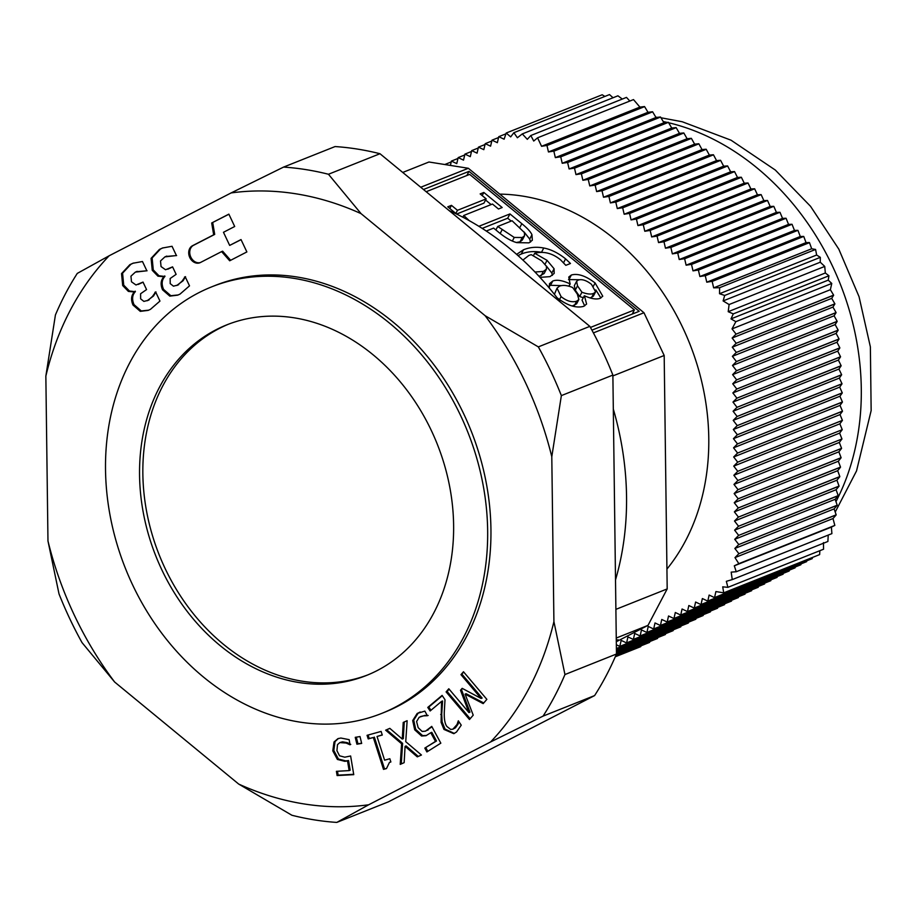 <?xml version="1.0" encoding="UTF-8"?>
<svg xmlns="http://www.w3.org/2000/svg" width="917" height="917" viewBox="0 0 917 917"><rect width="100%" height="100%" fill="white"/><g stroke="black" fill="none" stroke-linecap="round" stroke-linejoin="round"><path stroke-width="1.38" d="M615.892 609.358L667.186 588.92L647.998 625.383L616.316 641.717M612.888 375.924L664.183 355.487L667.186 588.92M368.084 674.797A188.696 151.431 68.3 0 1 159.214 554.923A188.696 151.431 68.3 0 1 228.39 324.24M537.568 137.814L633.498 99.586A2105.421 1252.462 -117.2 0 1 639.906 107.106A598.423 63.812 166.6 0 1 644.491 106.555L546.876 145.459L541.569 146.296L537.568 137.814L533.717 141.035L530.817 135.521L527.309 139.338L522.289 133.916L517.383 137.756L513.875 132.701L510.677 136.885L506.195 133.022L504.121 139.212L498.768 136.679L505.932 133.813M450.407 165.415L451.405 161.083L456.758 163.616L458.179 157.598L463.521 160.131L464.942 154.102L470.295 156.647L471.705 150.617L477.058 153.162L478.468 147.133L483.821 149.666L485.242 143.648L490.584 146.181L492.005 140.163L497.358 142.697L498.768 136.679M616.35 644.743L619.812 646.382L621.176 640.387L626.529 642.92L731.548 601.059L626.529 642.92M626.62 642.874L627.95 636.902L633.303 639.436L738.391 597.552L633.303 639.436M633.383 639.39L634.713 633.418L640.066 635.951L745.028 594.124L640.066 635.951M640.146 635.905L641.476 629.922L646.829 632.466L751.642 590.697L646.829 632.466M646.921 632.421L648.239 626.437L653.592 628.982L758.233 587.27L653.592 628.982M653.683 628.936L655.013 622.952L660.355 625.486L764.629 583.934L660.355 625.486M660.446 625.44L661.776 619.468L667.129 622.001L770.842 580.679L667.129 622.001M667.209 621.955L668.539 615.983L673.892 618.517L777.1 577.378L673.892 618.517M673.984 618.471L675.302 612.499L680.655 615.032L783.107 574.202L680.655 615.032M680.746 614.986L682.065 609.003L687.418 611.547L789.101 571.027L687.418 611.547M687.509 611.501L688.839 605.518L694.192 608.063L795.062 567.852L694.192 608.063M694.272 608.017L695.602 602.033L700.955 604.567L800.782 564.792L700.955 604.567M701.035 604.521L702.365 598.549L707.718 601.082L806.559 561.685L707.718 601.082M707.809 601.036L709.128 595.064L714.481 597.597L812.175 558.659L714.481 597.597M714.572 597.552L715.902 591.568L723.708 592.829L722.722 586.834L727.903 587.338L726.344 581.321L732.247 579.601L731.181 572.128L736.248 571.738L734.299 565.812L738.827 563.657L734.976 557.605L738.838 553.719L836.155 514.941A595.763 116.849 -37.3 0 1 833.003 518.541L834.825 525.407A859.71 26.96 -24.1 0 1 831.398 527.115L831.891 533.625L736.248 571.738M738.838 553.593L734.849 548.458L738.724 544.572L837.198 505.324A607.799 119.21 -37.3 0 1 834.115 508.901L836.166 514.815L738.838 553.719M738.724 544.446L734.735 539.311L738.598 535.425L838.172 495.742A623.021 122.19 -37.3 0 1 835.146 499.295L837.21 505.198L738.724 544.572M738.598 535.299L734.62 530.164L836.075 489.724L838.184 495.616L738.598 535.425M734.62 530.164L738.483 526.266L839.044 486.193A641.831 125.881 -37.3 0 1 836.075 489.724M738.483 526.152L734.506 521.016L836.923 480.199L839.055 486.079L738.483 526.266M734.506 521.016L738.368 517.119L839.823 476.691A664.722 130.374 -37.3 0 1 836.923 480.199M738.368 517.005L734.379 511.858L738.254 507.972L840.511 467.223A692.255 135.773 -37.3 0 1 837.679 470.696L839.834 476.565L738.368 517.119M738.242 507.858L734.265 502.711L738.128 498.825L841.095 457.789A725.129 142.227 -37.3 0 1 838.321 461.251L840.522 467.097L738.254 507.972M738.128 498.71L734.15 493.564L838.872 451.829L841.107 457.675L738.128 498.825M734.15 493.564L738.013 489.678L841.588 448.402A764.136 149.872 -37.3 0 1 838.872 451.829M738.013 489.621L733.978 484.405L839.284 442.441L841.588 448.344L738.013 489.678M733.978 484.405L737.898 480.474L733.864 475.258L737.772 471.315L733.749 466.111L737.658 462.168L842.414 420.422A928.91 182.196 -37.3 0 1 839.846 423.826L842.242 429.683L737.772 471.315M737.658 462.111L733.68 456.975L737.543 453.078L842.471 411.263A1004.402 196.995 -37.3 0 1 840.006 414.599A1357.16 762.291 -135.8 0 1 842.414 420.364L737.658 462.168M737.543 452.964L733.554 447.828L840.006 405.406A1227.267 689.343 -135.8 0 1 842.471 411.148L737.543 453.078M733.554 447.828L737.428 443.931L842.425 402.093A1093.523 214.475 -37.3 0 1 840.006 405.406M737.428 443.817L733.44 438.67L839.903 396.247A1117.605 627.744 -135.8 0 1 842.425 401.967L737.428 443.931M733.44 438.67L737.302 434.784L842.264 392.957A1198.783 235.119 -37.3 0 1 839.903 396.247M737.302 434.669L733.325 429.523L737.188 425.637L842.001 383.868A1323.391 259.557 -37.3 0 1 839.685 387.134A1024.805 575.624 -135.8 0 1 842.264 392.843L737.302 434.784M737.188 425.522L733.21 420.376L839.364 378.079A946.138 531.436 -135.8 0 1 842.001 383.753L737.188 425.637M733.21 420.376L737.073 416.49L841.623 374.824L839.364 378.079M737.073 416.375L733.084 411.229L838.929 369.058A879.38 493.931 -135.8 0 1 841.623 374.709L737.073 416.49M733.084 411.229L736.959 407.343L841.141 365.826L838.929 369.058M736.959 407.217L732.97 402.082L736.832 398.196L840.545 356.862L838.379 360.072A822.732 462.111 -135.8 0 1 841.13 365.7L736.959 407.343M736.832 398.07L732.855 392.935L837.725 351.142A774.693 435.139 -135.8 0 1 840.545 356.747L736.832 398.196M732.855 392.935L736.718 389.049L839.857 347.944L837.725 351.142M736.718 388.923L732.74 383.787L836.969 342.247A734.047 412.306 -135.8 0 1 839.846 347.83L736.718 389.049M732.74 383.787L736.603 379.89L839.055 339.061L836.969 342.247M736.603 379.776L732.614 374.64L736.489 370.743L838.161 330.223L836.109 333.398A699.763 393.049 -135.8 0 1 839.044 338.946L736.603 379.89M736.477 370.628L732.5 365.482L736.362 361.596L837.164 321.431L835.146 324.584A670.992 376.887 -135.8 0 1 838.149 330.109L736.489 370.743M736.362 361.481L732.385 356.335L736.248 352.449L836.075 312.663L834.092 315.803A647.024 363.419 -135.8 0 1 837.152 321.317L736.362 361.596M736.248 352.334L732.27 347.188L736.133 343.302L834.894 303.94L832.934 307.069A627.262 352.323 -135.8 0 1 836.063 312.548L736.248 352.449M736.133 343.187L732.144 338.041L736.019 334.155L833.633 295.251L831.696 298.369A611.203 343.302 -135.8 0 1 834.883 303.825L736.133 343.302M736.007 334.029L732.03 328.894L735.847 321.672L730.998 318.887L828.234 280.144L831.765 283.445A2105.409 709.391 -50.5 0 1 830.366 289.703A598.423 336.126 -135.8 0 1 833.622 295.136L736.019 334.155M730.998 318.887L733.279 313.889L728.213 311.688L729.095 304.536L723.112 300.925L724.694 295.457L719.536 293.715L719.593 287.697L713.655 287.846L712.165 281.416L809.482 242.638L712.165 281.416M712.073 281.347L706.766 282.184L705.288 275.753L803.693 236.426L705.288 275.753M705.196 275.685L699.889 276.521L698.399 270.091L797.893 230.339L698.399 270.091M698.307 270.022L693 270.859L691.521 264.428L792.001 224.275L691.521 264.428M691.429 264.36L686.122 265.196L684.632 258.766L786.018 218.257L684.632 258.766M684.541 258.697L679.233 259.534L677.755 253.103L779.931 212.274L677.755 253.103M677.663 253.035L672.356 253.871L670.866 247.441L773.753 206.336L670.866 247.441M670.774 247.372L665.467 248.209L663.988 241.779L767.518 200.468A764.136 447.805 -98.3 0 1 770.188 206.474L773.753 206.336M663.942 241.744L658.555 242.592L657.053 236.082L651.678 236.93L650.176 230.419L644.8 231.267L643.287 224.757L748.043 183.01A928.91 544.377 -98.3 0 1 750.897 188.982L754.645 188.787A864.742 506.769 -98.3 0 1 757.442 194.782L761.133 194.61A810.296 474.868 -98.3 0 1 763.861 200.628L767.518 200.468L663.988 241.779M643.241 224.722L637.934 225.559L636.455 219.129L741.383 177.313A1004.402 588.611 -98.3 0 1 744.26 183.194A1357.149 144.726 166.6 0 1 747.997 182.976L643.287 224.757M636.364 219.06L631.056 219.897L629.566 213.478L734.563 171.628A1093.523 640.845 -98.3 0 1 737.497 177.474A1227.267 130.867 166.6 0 1 741.291 177.245L636.455 219.129M629.475 213.397L624.168 214.234L622.689 207.815L727.639 165.988A1198.783 702.537 -98.3 0 1 730.631 171.811A1117.605 119.176 166.6 0 1 734.483 171.559L629.566 213.478M622.597 207.735L617.29 208.572L615.8 202.153L720.613 160.383A1323.391 775.553 -98.3 0 1 723.651 166.183A1024.805 109.283 166.6 0 1 727.559 165.908L622.689 207.815M615.708 202.072L610.401 202.909L608.922 196.49L713.472 154.824L716.555 160.613A946.138 100.893 166.6 0 1 720.521 160.303L615.8 202.153M608.831 196.41L603.524 197.247L602.033 190.828L706.216 149.311L709.357 155.076A879.38 93.775 166.6 0 1 713.38 154.755L608.922 196.49M601.942 190.747L596.635 191.584L595.156 185.165L698.869 143.831L702.044 149.586A822.721 87.734 166.6 0 1 706.124 149.23L602.033 190.828M595.064 185.085L589.757 185.922L588.267 179.503L691.407 138.398L694.627 144.141A774.693 82.61 166.6 0 1 698.765 143.763L595.156 185.165M588.175 179.423L582.868 180.271L581.389 173.84L683.841 133.011L687.097 138.731A734.036 78.277 166.6 0 1 691.303 138.329L588.267 179.503M581.298 173.76L575.991 174.608L574.5 168.178L676.173 127.658L679.474 133.366A699.751 74.621 166.6 0 1 683.738 132.942L581.389 173.84M574.409 168.109L569.102 168.946L567.623 162.515L668.413 122.351L671.748 128.036A670.98 71.549 166.6 0 1 676.081 127.589L574.5 168.178M567.531 162.447L562.224 163.283L560.734 156.853L660.561 117.067L663.931 122.752A647.012 68.993 166.6 0 1 668.321 122.282L567.623 162.515M560.642 156.784L555.335 157.621L553.857 151.19L652.617 111.828L656.01 117.502A627.251 66.884 166.6 0 1 660.458 116.998L560.734 156.853M553.765 151.122L548.458 151.958L546.968 145.528L644.594 106.624L647.998 112.287A611.203 65.176 166.6 0 1 652.514 111.759L553.857 151.19M666.934 569.079A220.298 176.798 -111.7 0 0 685.389 333.375A220.298 176.798 -111.7 0 0 499.776 194.129M541.569 146.296L639.906 107.106M506.195 133.022L602.194 94.772A859.71 430.107 -150.7 0 1 604.899 96.423M513.875 132.701L609.507 94.589L613.049 97.752M522.289 133.916L617.932 95.804A962.151 517.497 -142.6 0 1 622.311 99.059M530.817 135.521L626.483 97.397L629.83 101.053M615.273 656.79L640.662 646.668L641.201 645.774M819.832 550.704L819.638 554.602L723.708 592.829M738.827 563.657L834.825 525.407M734.299 565.812L831.398 527.115M828.223 535.092A968.363 553.238 -91.2 0 1 827.891 541.477L732.247 579.601M823.455 542.623L823.569 549.214L727.903 587.338M734.976 557.605L833.003 518.541M735.847 321.672L831.765 283.445M732.03 328.894L830.366 289.703M719.593 287.697L815.58 249.447A859.71 457.067 -79.3 0 1 816.634 255.029L820.325 257.345L820.245 262.216A968.352 420.788 -161.3 0 1 824.738 266.423A962.151 473.894 -71.3 0 1 825.323 272.991L828.945 275.765L828.234 280.144M719.536 293.715L816.634 255.029M724.694 295.457L820.325 257.345M723.112 300.925L820.245 262.216M729.095 304.536L824.738 266.423M728.213 311.688L825.323 272.991M733.279 313.889L828.945 275.765M713.655 287.846L811.683 248.771L815.58 249.447M451.405 161.083L457.892 158.492M464.942 154.102L471.43 151.523M478.468 147.133L484.955 144.554M492.005 140.163L498.493 137.573M485.242 143.648L491.73 141.058M471.705 150.617L478.193 148.038M458.179 157.598L464.667 155.007M451.175 161.965L444.779 164.521M796.036 565.101A647.024 294.426 -65.2 0 1 795.062 567.852M801.492 562.923A627.262 285.439 -65.2 0 1 800.862 564.746M696.209 618.322L695.774 619.273L616.43 650.887L695.774 619.273M616.419 650.119L703.087 615.571L616.419 650.107M616.442 651.689L688.3 623.044L616.442 651.678M681.182 625.887L680.735 626.85L616.453 652.468M665.765 633.613L665.306 634.575L616.465 654.039L665.306 634.575M616.465 653.259L673.067 630.69L616.465 653.248M616.052 655.002L657.466 638.496L616.052 654.99M649.993 641.476L649.523 642.439L615.639 655.953L649.523 642.439M657.925 637.521L657.466 638.496M673.525 629.727L673.067 630.69M616.453 652.48L680.735 626.85M688.747 622.081L688.3 623.044M717.942 607.283L717.518 608.246L616.396 648.537M710.79 610.917L710.354 611.88L616.407 649.328M703.534 614.608L703.087 615.571M619.812 646.382L724.568 604.635L619.858 646.359M806.868 560.78A611.203 278.126 -65.2 0 1 806.559 561.685M812.588 557.41A598.423 272.315 -65.2 0 1 812.175 558.659M790.511 567.302A670.992 305.338 -65.2 0 1 789.17 570.982M732.97 402.082L838.379 360.072M732.385 356.335L834.092 315.803M733.325 429.523L839.685 387.134M732.27 347.188L832.934 307.069M734.379 511.858L837.679 470.696M734.849 548.458L834.115 508.901M734.735 539.311L835.146 499.295M734.265 502.711L838.321 461.251M733.749 466.111L839.846 423.826M733.864 475.258L839.617 433.111L841.966 438.991L737.898 480.474M842.242 429.683A864.742 169.611 -37.3 0 1 839.617 433.111M841.966 438.991A810.296 158.928 -37.3 0 1 839.284 442.441M732.144 338.041L831.696 298.369M732.614 374.64L836.109 333.398M733.68 456.975L840.006 414.599M732.5 365.482L835.146 324.584M773.833 206.405A725.118 424.949 -98.3 0 1 776.412 212.4L779.931 212.274M780.012 212.354A692.255 405.692 -98.3 0 1 782.522 218.372L786.018 218.257M786.087 218.338A664.71 389.542 -98.3 0 1 788.54 224.378L792.001 224.275M792.07 224.356A641.82 376.13 -98.3 0 1 794.466 230.419L797.893 230.339M797.962 230.419A623.01 365.104 -98.3 0 1 800.289 236.506L803.693 236.426M803.762 236.506A607.788 356.186 -98.3 0 1 806.032 242.627L809.402 242.558M809.482 242.638A595.752 349.136 -98.3 0 1 811.683 248.771M589.757 185.922L694.627 144.141M569.102 168.946L671.748 128.036M610.401 202.909L716.555 160.613M637.934 225.559L744.26 183.194M624.168 214.234L730.631 171.811M575.991 174.608L679.474 133.366M548.458 151.958L647.998 112.287M644.8 231.267L750.897 188.982M754.645 188.787L650.176 230.419M651.678 236.93L757.442 194.782M761.133 194.61L657.053 236.082M658.555 242.592L763.861 200.628M672.356 253.871L776.412 212.4M686.122 265.196L788.54 224.378M699.889 276.521L800.289 236.506M706.766 282.184L806.032 242.627M693 270.859L794.466 230.419M679.233 259.534L782.522 218.372M665.467 248.209L770.188 206.474M555.335 157.621L656.01 117.502M603.524 197.247L709.357 155.076M631.056 219.897L737.497 177.474M617.29 208.572L723.651 166.183M562.224 163.283L663.931 122.752M582.868 180.271L687.097 138.731M596.635 191.584L702.044 149.586M490.606 741.945A315.7 253.356 -111.7 0 0 553.914 621.623L551.793 456.735A315.7 253.356 -111.7 0 0 485.127 315.7L361.069 213.65A315.7 253.356 -111.7 0 0 231.095 192.937L109.157 255.774A315.7 253.356 -111.7 0 0 45.85 376.096L47.971 540.984A315.7 253.356 -111.7 0 0 114.636 682.019L238.695 784.069A315.7 253.356 -111.7 0 0 368.668 804.782L490.606 741.945L543.082 716.108A336.493 270.045 68.3 0 0 564.952 674.545L616.465 654.016L612.877 375.076L561.364 395.605L551.793 456.735M337.387 759.436L332.802 750.863L334.017 741.991L337.903 738.655L340.872 738.036L349.159 739.652L350.019 744.787L346.133 743.045L339.817 742.598L337.49 744.673L336.929 750.668L339.531 755.791L344.781 757.19L350.626 755.986L353.756 774.659L337.112 775.564L336.401 771.312L349.136 770.612L347.52 760.95L344.803 761.316L337.387 759.436L338.419 759.024L333.822 750.45L335.049 741.589L338.43 738.472M368.21 738.93L367.064 735.319L381.117 731.422L382.274 735.033L377.036 736.477L384.601 760.182L389.84 758.737L390.871 761.97L389.427 762.451L386.493 768.561L383.501 769.386L373.322 737.509L368.21 738.93L369.242 738.517L368.13 735.021M421.568 736.019L414.69 729.794L412.696 720.556L417.201 713.437L424.858 711.111L427.356 715.73L423.425 715.868L419.184 717.254L416.593 721.53L418.163 727.651L422.152 731.445L425.511 731.17L431.735 726.39L440.825 743.171L426.886 751.929L424.812 748.1L435.483 741.406L430.772 732.717L426.004 735.698L421.568 736.019L422.599 735.606L415.722 729.393L413.716 720.143L418.232 713.025L420.192 711.993M469.47 719.513L446.098 691.899L448.791 688.77L468.931 712.566L460.517 690.249L462.168 688.346L481.104 698.456L460.964 674.66L463.475 671.748L486.858 699.362L483.179 703.626L465.102 694.123L473.218 715.168L469.47 719.513M430.13 710.973L427.769 707.431L442.109 695.395L445.009 699.728L444.298 711.798C444.034 719.123 444.928 724.04 446.98 726.551L450.694 729.428L452.883 729.187L457.021 724.533L458.328 720.808L461.24 725.175L456.506 732.007L453.8 733.669L443.954 729.428L441.077 722.298L441.558 701.379L430.13 710.973M401.589 743.767L385.656 730.184L389.817 728.35L402.265 739.056L403.228 722.436L407.137 720.705L405.738 741.67L421.442 755.023L417.281 756.857L405.073 746.346L404.145 762.657L400.225 764.388L401.589 743.767L402.62 743.355L386.687 729.783L389.851 728.385M356.908 744.203L355.246 737.337L360.014 736.557L361.676 743.423L356.908 744.203L357.939 743.79L356.335 737.153M128.38 291.4L122.695 285.554L121.537 273.61L129.859 264.669L132.976 263.236L142.479 261.517L146.858 270.779L135.349 272.12L130.948 276.189L131.486 281.794L135.991 284.981L143.018 282.092L146.56 289.589L140.599 293.738L140.645 298.862L143.889 301.406L148.073 300.329L152.486 296.42L155.638 291.961L159.959 301.074L150.48 309.316L148.141 310.393L140.267 311.356L132.999 305.04C130.73 299.721 131.188 295.377 134.375 291.996L128.38 291.4L129.412 290.987L123.726 285.141L122.569 273.197L130.89 264.268L133.492 263.041M137.206 271.329L135.349 272.12M149.104 299.916L147.133 300.753L153.517 296.008L155.959 291.915M221.605 251.602L200.41 262.526A9.296 7.462 68.3 0 1 199.883 262.766A9.296 7.462 68.3 0 1 189.659 257.23A9.296 7.462 68.3 0 1 192.478 245.733L213.672 234.809L211.689 222.98L228.86 214.142L234.695 226.499L223.473 232.288L229.674 245.412L241.022 239.566L246.868 251.934L229.697 260.783L221.605 251.602L222.636 251.189L230.648 260.29M157.93 276.166L152.256 270.32L151.087 258.376L159.42 249.435L162.538 248.003L172.041 246.283L176.419 255.545L164.911 256.886L160.509 260.955L161.048 266.56L165.541 269.747L172.579 266.858L176.121 274.355L170.161 278.504L170.207 283.628L173.451 286.173L177.634 285.095L182.036 281.187L185.2 276.728L189.51 285.852L180.041 294.082L177.692 295.159L169.817 296.122L162.55 289.818C160.28 284.488 160.75 280.144 163.937 276.762L157.93 276.166L158.962 275.753L153.277 269.907L152.119 257.964L160.441 249.034L163.043 247.808M166.768 256.095L164.911 256.886M178.655 284.683L176.694 285.519L183.068 280.774L185.521 276.682M381.575 713.46L384.876 712.142A229.594 184.248 -111.7 0 0 397.898 706.205A229.594 184.248 -111.7 0 0 467.613 422.428A229.594 184.248 -111.7 0 0 214.887 285.577L211.586 286.895A229.594 184.248 -111.7 0 0 125.423 568.38A229.594 184.248 -111.7 0 0 381.575 713.46A229.594 184.248 -111.7 0 0 394.597 707.523A229.594 184.248 -111.7 0 0 464.323 423.734A229.594 184.248 -111.7 0 0 211.586 286.895M368.668 804.782L336.803 822.411L388.315 801.882L594.606 695.579L543.082 716.108M231.095 192.937L283.571 167.089L335.083 146.56A336.493 270.045 68.3 0 1 379.982 153.724L328.458 174.253L361.069 213.65M485.127 315.7L538.336 346.89L589.849 326.36L379.982 153.724M589.849 326.36A336.493 270.045 68.3 0 1 612.877 375.076M616.465 654.016A336.493 270.045 68.3 0 1 594.606 695.579M163.742 276.349L158.962 275.753M163.937 276.762L164.762 275.937M169.817 296.122L170.849 295.71L163.581 289.405C161.312 284.075 161.782 279.731 164.968 276.361M178.219 294.942L170.849 295.71M184.489 277.094L185.234 276.796M182.036 281.187L183.068 280.774M167.788 269.208L172.625 266.95M176.626 255.568L165.931 256.473M229.674 245.412L241.068 239.669M211.689 222.98L228.906 214.234M213.672 234.809L214.704 234.408L212.721 222.579M200.387 262.537A9.296 7.462 68.3 0 1 190.553 256.496A9.296 7.462 68.3 0 1 193.51 245.32L214.704 234.408M134.18 291.583L129.412 290.987M134.375 291.996L135.212 291.17M140.267 311.356L141.287 310.943L134.02 304.639C131.761 299.309 132.22 294.965 135.407 291.583M148.657 310.175L141.287 310.943M154.927 292.317L155.672 292.03M152.486 296.42L153.517 296.008M138.226 284.442L143.063 282.184M147.064 270.79L136.381 271.707M283.571 167.089A336.493 270.045 68.3 0 1 328.458 174.253M45.85 376.096L55.421 314.967A336.493 270.045 68.3 0 1 77.28 273.404L109.157 255.774M114.636 682.019L82.037 642.622A336.493 270.045 68.3 0 1 59.009 593.907L47.971 540.984M336.803 822.411A336.493 270.045 68.3 0 1 291.904 815.259L238.695 784.069M538.336 346.89A336.493 270.045 68.3 0 1 561.364 395.605M553.914 621.623L564.952 674.545M361.619 743.194L357.939 743.79M385.656 730.184L386.687 729.783M401.256 763.93L402.62 743.355M405.073 746.346L406.105 745.934L418.278 756.422M403.228 722.436L407.137 720.751M402.265 739.056L403.297 738.644L404.259 722.023M430.967 710.274L428.801 707.018L442.303 695.682M427.769 707.431L428.801 707.018M441.558 701.379L442.59 700.978L441.73 714.056L440.699 714.469M441.077 722.298L442.109 721.897L441.73 714.056M454.316 733.44L444.986 729.026L442.109 721.897M457.021 724.533L458.053 724.121L458.901 721.679M452.883 729.187L455.394 727.857L458.053 724.121M470.169 718.71L447.118 691.487L449.124 689.171M446.098 691.899L447.118 691.487M465.102 694.123L466.134 693.711L483.74 702.972M460.964 674.66L463.807 672.138M481.104 698.456L482.136 698.043L461.996 674.247M460.517 690.249L462.627 688.587M468.931 712.566L469.962 712.154L461.549 689.836M426.52 735.468L422.599 735.606M430.772 732.717L431.804 732.316L436.503 740.993L435.483 741.406M424.812 748.1L436.503 740.993M427.815 751.344L425.832 747.687M425.511 731.17L431.953 726.803M423.425 715.868L420.571 716.532M428.147 715.478L424.456 715.455M373.322 737.509L369.242 738.517M383.501 769.386L384.532 768.973L374.354 737.096M386.458 768.435L384.532 768.973M390.848 761.901L389.427 762.451M377.036 736.477L382.229 734.918M347.52 760.95L348.552 760.548L345.824 760.904L338.419 759.024M349.136 770.612L350.168 770.2L348.552 760.548M337.112 775.564L338.144 775.163L337.49 771.254M353.698 774.303L338.144 775.163M346.133 743.045L347.165 742.632L342.534 741.83L339.817 742.598M350.752 744.398L347.165 742.632M613.324 409.12A275.134 220.802 68.3 0 1 615.513 579.888M449.089 210.566A275.134 220.802 68.3 0 1 560.298 302.048M616.258 638.037L647.998 625.383M616.293 640.444L618.092 639.722L616.293 640.651M456.551 214.039L447.783 206.818L451.462 205.351L457.48 210.302L486.182 198.874L480.164 193.923L483.844 192.455L502.172 207.529L498.481 208.996L492.463 204.044L463.773 215.472L469.229 220.653M463.773 215.472L462.856 217.214M483.844 192.455L482.193 195.585M485.574 200.032L491.111 204.583M486.182 198.874L483.924 203.161L456.597 214.051M457.48 210.302L455.829 213.443M451.462 205.351L449.811 208.491M497.713 226.476L514.242 237.446L522.277 237.514L524.593 235.715L524.364 232.517L512.087 220.745L497.713 226.476L495.879 229.961M514.242 237.446L512.374 241.011M516.34 242.489L520.019 241.813L522.323 240.013L524.593 235.715M524.02 231.898L529.705 239.073L530.542 242.065M478.869 226.304L509.955 213.925L521.83 223.702C527.309 228.15 530.691 231.841 531.963 234.775L532.341 240.231L528.983 242.856L516.833 242.638C511.377 241.171 505.416 237.79 498.951 232.494L493.621 228.104L486.262 231.038M509.955 213.925L507.686 218.223L511.193 221.1M482.182 228.39L507.686 218.223M534.989 272.017L543.368 271.421L546.406 269.174L546.429 266.274L541.638 260.795L531.218 254.651L528.822 255.465L522.908 260.073M539.07 276.361L544.148 273.472L546.406 269.174M546.291 265.93L551.828 273.048L552.389 275.375M516.615 254.364L523.504 249.768C529.751 247.223 536.502 246.639 543.758 248.014C551.025 249.39 558.304 253.012 565.594 258.869L570.466 263.488L565.812 265.334L560.574 259.843C552.447 253.207 543.815 251.017 534.691 253.264L547.059 260.359L554.086 268.75L554.166 273.426L550.017 276.636L539.987 277.37M534.691 253.264L533.43 255.66M518.002 255.591L521.234 254.055C527.493 251.522 534.244 250.937 541.488 252.313L541.695 252.347M577.527 285.852L581.94 292.236C587.373 294.242 591.35 294.575 593.872 293.234L595.603 291.847L591.499 284.362C586.444 280.361 582.031 278.928 578.26 280.04L576.598 281.347L577.527 285.852L575.268 290.15L579.682 296.535L583.304 297.704M576.598 281.347L574.34 285.645L575.268 290.15M581.94 292.236L579.682 296.535M590.158 297.991L593.345 296.145L595.603 291.847M577.332 294.116L572.644 287.514C567.314 285.313 562.946 284.866 559.53 286.138L557.032 288.133L561.078 296.627C566.832 301.154 572.048 302.667 576.701 301.154L578.868 299.527L577.332 294.116M557.032 288.133L554.407 294.346M572.242 306.014L576.598 303.825L578.868 299.527M549.352 288.121L549.478 283.72L552.779 281.015C556.906 279.444 562.683 280.407 570.076 283.903L568.781 277.037L571.348 275.02C577.825 273.186 585.745 275.834 595.099 282.963L602.767 296.214L600.142 298.323C596.508 299.676 591.282 298.827 584.438 295.778L586.605 304.054L583.682 306.335C576.243 308.399 567.474 305.613 557.398 297.991L556.951 297.612M584.289 295.847L582.031 300.134L584.656 305.877M595.809 289.91L600.876 297.991M568.529 279.57L579.28 279.731M570.225 283.846L568.964 286.23M570.076 283.903L568.872 286.207M548.962 286.115L550.509 285.313L561.33 285.623M590.445 327.438L634.415 309.912L469.664 174.39L426.187 191.722M634.415 309.912L632.214 314.084M423.482 189.498L469.023 171.353L639.183 311.31L591.923 330.143M469.023 171.353L466.833 175.525M633.085 312.456L634.14 313.327M593.402 332.905L643.975 312.743L664.183 355.487M420.743 187.251L468.346 168.281L643.975 312.743M402.746 172.442L428.961 162L468.346 168.281M377.139 670.591A188.696 151.431 68.3 0 1 366.433 675.462A188.696 151.431 68.3 0 1 155.913 556.229A188.696 151.431 68.3 0 1 226.728 324.882A188.696 151.431 68.3 0 1 434.44 437.352A188.696 151.431 68.3 0 1 377.139 670.591M663.209 121.537A244.461 196.192 68.3 0 1 667.14 122.397M668.653 122.752A244.461 196.192 68.3 0 1 832.521 266.194A244.461 196.192 68.3 0 1 835.96 501.633M152.256 270.32L153.277 269.907M162.55 289.818L163.581 289.405M171.124 267.604L172.155 267.191M159.42 249.435L160.441 249.034M151.087 258.376L152.119 257.964M192.478 245.733L193.51 245.32M122.695 285.554L123.726 285.141M132.999 305.04L134.02 304.639M141.573 282.837L142.605 282.425M129.859 264.669L130.89 264.268M121.537 273.61L122.569 273.197M443.954 729.428L444.986 729.026M454.362 728.27L455.394 727.857M414.69 729.794L415.722 729.393M427.139 730.333L428.159 729.932M417.201 713.437L418.232 713.025M412.696 720.556L413.716 720.143M332.802 750.863L333.822 750.45M344.803 761.316L345.824 760.904M341.502 742.231L342.534 741.83M334.017 741.991L335.049 741.589M502 230.007L500.178 233.48M522.277 237.514L520.019 241.813M531.963 234.775L529.705 239.073M521.83 223.702L519.939 227.301M543.368 271.421L541.11 275.719M554.086 268.75L551.828 273.048M547.059 260.359L545.099 264.085M565.594 258.869L563.588 262.675M543.758 248.014L541.488 252.313M523.504 249.768L521.234 254.055M593.872 293.234L591.614 297.532M561.078 296.627L559.496 299.618M576.701 301.154L574.443 305.453M595.099 282.963L593.437 286.127M571.348 275.02L569.079 279.318M552.779 281.015L550.509 285.313M655.815 117.17L657.409 117.342M660.985 117.777L682.237 121.755L731.044 140.198L775.323 170.058L810.536 206.314L838.814 249.149L859.046 296.672L870.371 346.867L871.15 410.575L856.535 470.914L835.215 512.064"/></g></svg>
